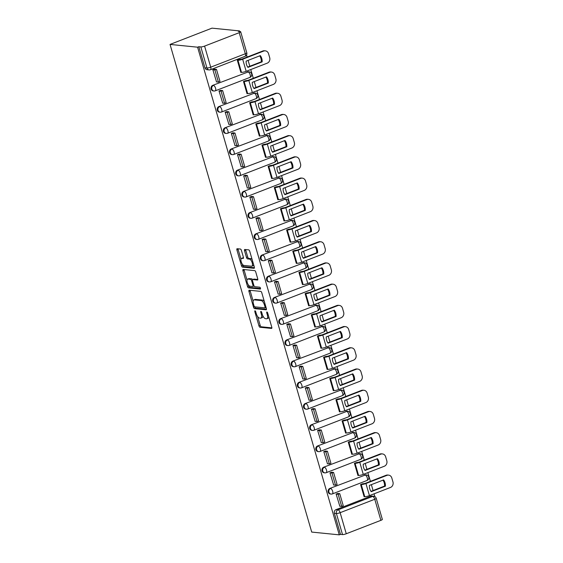 <?xml version="1.0" encoding="UTF-8"?>
<svg xmlns="http://www.w3.org/2000/svg" width="563" height="563" viewBox="0 0 563 563"><rect width="100%" height="100%" fill="white"/><g stroke="black" fill="none" stroke-linecap="round" stroke-linejoin="round"><path stroke-width="0.84" d="M255.011 310.79A0.992 0.408 -111.2 0 0 254.926 310.804A0.992 0.408 -111.2 0 0 254.835 311.684L258.959 325.864A1.415 0.584 -111.2 0 0 259.986 327.265L271.521 328.426A1.415 0.584 -111.2 0 0 271.647 328.412A1.415 0.584 -111.2 0 0 271.774 327.152L267.657 312.972A0.992 0.408 -111.2 0 0 266.932 311.993A0.992 0.408 -111.2 0 0 266.848 312.001A0.992 0.408 -111.2 0 0 266.756 312.88L267.291 314.717A4.525 1.879 -111.2 0 1 266.876 318.735A4.525 1.879 -111.2 0 1 266.482 318.785L265.518 318.686A4.525 1.879 -111.2 0 1 262.224 314.21L261.696 312.374A0.992 0.408 -111.2 0 0 260.972 311.395A0.992 0.408 -111.2 0 0 260.887 311.402A0.992 0.408 -111.2 0 0 260.796 312.282L261.331 314.119A4.525 1.879 -111.2 0 1 260.915 318.13A4.525 1.879 -111.2 0 1 260.521 318.179L259.557 318.088A4.525 1.879 -111.2 0 1 256.264 313.605L255.736 311.775A0.992 0.408 -111.2 0 0 255.011 310.79M241.428 250.436A1.415 0.584 -111.2 0 0 240.401 249.036L237.164 248.712A1.415 0.584 -111.2 0 0 237.037 248.726A1.415 0.584 -111.2 0 0 236.91 249.979L241.485 265.729A1.415 0.584 -111.2 0 0 242.512 267.129L254.054 268.291A1.415 0.584 -111.2 0 0 254.173 268.277A1.415 0.584 -111.2 0 0 254.307 267.017L249.726 251.267A1.415 0.584 -111.2 0 0 248.698 249.866L244.792 249.479A1.415 0.584 -111.2 0 0 244.666 249.493A1.415 0.584 -111.2 0 0 244.539 250.746L246.495 257.488A1.415 0.584 -111.2 0 0 247.523 258.889L249.465 259.079A3.786 1.569 -111.2 0 1 252.097 262.457A3.786 1.569 -111.2 0 1 251.872 266.179A3.786 1.569 -111.2 0 1 251.534 266.222L243.941 265.462A3.786 1.569 -111.2 0 1 241.309 262.084A3.786 1.569 -111.2 0 1 241.534 258.361A3.786 1.569 -111.2 0 1 241.865 258.318L243.132 258.445A1.415 0.584 -111.2 0 0 243.258 258.431A1.415 0.584 -111.2 0 0 243.385 257.171L241.428 250.436M170.04 44.421L197.592 47.193L339.271 534.85L311.712 532.077L170.04 44.421L211.991 28.15L239.542 30.923L239.725 31.535M249.226 290.219A1.415 0.584 -111.2 0 0 249.099 290.241A1.415 0.584 -111.2 0 0 248.973 291.493L253.547 307.243A1.415 0.584 -111.2 0 0 254.575 308.644L266.109 309.805A1.415 0.584 -111.2 0 0 266.236 309.791A1.415 0.584 -111.2 0 0 266.362 308.531L261.788 292.781A1.415 0.584 -111.2 0 0 260.76 291.381L249.226 290.219M247.516 286.49L242.942 270.733A1.415 0.584 -111.2 0 1 243.068 269.48A1.415 0.584 -111.2 0 1 243.195 269.466L254.729 270.627A1.415 0.584 -111.2 0 1 255.757 272.028L257.72 278.769A1.415 0.584 -111.2 0 1 257.587 280.022A1.415 0.584 -111.2 0 1 257.467 280.036L252.787 279.565A1.415 0.584 -111.2 0 0 252.66 279.579A1.415 0.584 -111.2 0 0 252.534 280.838L253.829 285.307A1.415 0.584 -111.2 0 0 254.863 286.708L259.733 287.2A0.992 0.408 -111.2 0 1 260.423 288.08A0.992 0.408 -111.2 0 1 260.359 289.058A0.992 0.408 -111.2 0 1 260.275 289.065L248.543 287.883A1.415 0.584 -111.2 0 1 247.516 286.49L248.74 286.011L248.438 284.984M374.838 496.601L374.036 493.835M373.079 490.542L371.369 484.659M370.412 481.358L367.871 472.624M366.914 469.324L365.204 463.44M364.247 460.147L361.706 451.406M360.749 448.113L359.039 442.229M358.082 438.929L355.542 430.195M354.584 426.895L352.881 421.011M351.917 417.718L349.384 408.977M348.427 405.684L346.717 399.8M345.759 396.5L343.219 387.766M342.262 384.466L340.552 378.582M339.595 375.289L337.054 366.548M336.097 363.255L334.387 357.371M333.43 354.071L330.889 345.337M329.932 342.037L328.222 336.153M327.265 332.86L324.731 324.119M323.767 320.826L322.064 314.942M321.1 311.642L318.567 302.908M317.609 299.607L315.899 293.724M314.942 290.431L312.402 281.69M311.445 278.396L309.734 272.513M308.777 269.213L306.237 260.479M305.28 257.178L303.57 251.295M302.613 248.001L300.072 239.261M299.115 235.967L297.405 230.084M296.448 226.783L293.914 218.05M292.95 214.749L291.247 208.866M290.29 205.572L287.749 196.832M286.792 193.538L285.082 187.655M284.125 184.361L281.584 175.621M280.627 172.32L278.917 166.437M277.96 163.143L275.42 154.403M274.462 151.109L272.752 145.226M271.795 141.932L269.255 133.192M268.298 129.891L266.588 124.008M265.63 120.714L263.097 111.974M262.14 108.68L260.43 102.797M259.473 99.503L256.932 90.763M255.975 87.462L254.265 81.579M253.308 78.285L250.767 69.545M249.81 66.251L248.1 60.368M247.143 57.074L246.545 55.019M197.592 47.193L198.816 46.715L200.836 46.919A2.885 0.542 -16.2 0 0 204.587 46.103L239.205 32.682A2.885 0.542 -16.2 0 0 240.668 31.746A2.885 0.542 -16.2 0 0 240.345 31.598L238.325 31.394L239.542 30.923M339.271 534.85L340.495 534.378L334.366 513.294A2.885 2.569 -84.3 0 1 336.027 509.628L370.644 496.207L372.664 496.411A2.885 2.569 -84.3 0 1 373.741 496.263L371.721 496.059A2.885 2.569 95.7 0 0 370.644 496.207M346.266 533.759L380.884 520.339L374.761 499.261L340.143 512.682L346.266 533.759A2.885 0.542 163.8 0 1 342.515 534.583L336.392 513.498A2.885 2.569 -84.3 0 1 338.046 509.832L372.664 496.411A2.885 1.196 -111.2 0 1 374.761 499.261A2.885 0.542 -16.2 0 0 376.225 498.325A2.885 2.885 0 0 0 373.741 496.263M340.495 534.378L342.515 534.583M376.225 498.325L382.347 519.403A2.885 0.542 163.8 0 1 380.884 520.339M362.431 483.877L360.58 484.525L364.134 496.763L364.514 496.615M338.004 493.491L336.111 494.011L339.806 506.193M331.839 472.273L329.953 472.793L333.641 484.982M356.266 462.666L354.416 463.307L357.969 475.545L358.349 475.397M325.674 451.062L323.788 451.582L327.476 463.764M350.109 441.448L348.251 442.096L351.805 454.334L352.185 454.186M319.517 429.843L317.623 430.364L321.318 442.553M343.944 420.237L342.086 420.878L345.64 433.116L346.02 432.975M313.352 408.632L311.459 409.153L315.153 421.335M337.779 399.019L335.921 399.667L339.482 411.905L339.862 411.757M307.187 387.414L305.294 387.935L308.988 400.124M331.614 377.808L329.763 378.449L333.317 390.687L333.697 390.546M301.022 366.203L299.136 366.724L302.824 378.906M325.449 356.59L323.598 357.238L327.152 369.476L327.532 369.328M294.857 344.985L292.971 345.506L296.659 357.695M319.291 335.379L317.433 336.02L320.987 348.265L321.367 348.117M288.699 323.774L286.806 324.295L290.501 336.484M313.127 314.161L311.269 314.808L314.83 327.047L315.21 326.899M282.535 302.556L280.641 303.077L284.336 315.266M306.962 292.95L305.111 293.59L308.665 305.836L309.045 305.688M276.37 281.345L274.484 281.866L278.171 294.055M300.797 271.732L298.946 272.379L302.5 284.618L302.88 284.47M270.205 260.127L268.319 260.648L272.006 272.837M294.632 250.521L292.781 251.161L296.335 263.407L296.715 263.259M264.047 238.916L262.154 239.437L265.842 251.626M288.474 229.31L286.616 229.95L290.17 242.189L290.55 242.041M257.882 217.698L255.989 218.219L259.684 230.408M282.309 208.092L280.451 208.732L284.012 220.977L284.392 220.83M251.717 196.487L249.824 197.008L253.519 209.197M276.144 186.881L274.294 187.521L277.848 199.759L278.228 199.612M245.552 175.269L243.666 175.79L247.354 187.979M269.98 165.663L268.129 166.31L271.683 178.548L272.063 178.401M239.388 154.058L237.502 154.579L241.189 166.768M263.822 144.452L261.964 145.092L265.518 157.33L265.898 157.183M233.23 132.847L231.337 133.361L235.024 145.55M257.657 123.234L255.799 123.881L259.353 136.119L259.733 135.972M227.065 111.629L225.172 112.15L228.867 124.339M251.492 102.023L249.634 102.663L253.195 114.901L253.575 114.753M220.9 90.418L219.007 90.939L222.702 103.12M245.327 80.805L243.476 81.452L247.03 93.69L247.41 93.542M214.735 69.2L212.849 69.721L216.537 81.909M239.162 59.594L237.312 60.234L240.865 72.472L241.245 72.324M215.059 90.854A2.885 2.569 -84.3 0 1 213.975 91.002L213.257 90.932A2.885 2.569 95.7 0 1 212.758 85.344L248.093 71.987A2.885 2.569 -84.3 0 1 249.17 71.839L248.452 71.768A2.885 2.569 95.7 0 0 247.375 71.916M221.217 112.065A2.885 2.569 -84.3 0 1 220.14 112.213L219.422 112.143A2.885 2.569 95.7 0 1 218.923 106.555L254.258 93.205A2.885 2.569 -84.3 0 1 255.335 93.057L254.617 92.979A2.885 2.569 95.7 0 0 253.54 93.134M227.382 133.283A2.885 2.569 -84.3 0 1 226.305 133.431L225.587 133.361A2.885 2.569 95.7 0 1 225.087 127.766L260.416 114.416A2.885 2.569 -84.3 0 1 261.499 114.268L260.782 114.198A2.885 2.569 95.7 0 0 259.698 114.345M233.546 154.494A2.885 2.569 -84.3 0 1 232.47 154.642L231.752 154.572A2.885 2.569 95.7 0 1 231.245 148.984L266.581 135.634A2.885 2.569 -84.3 0 1 267.657 135.486L266.939 135.409A2.885 2.569 95.7 0 0 265.863 135.563M239.711 175.712A2.885 2.569 -84.3 0 1 238.628 175.86L237.91 175.79A2.885 2.569 95.7 0 1 237.41 170.195L272.745 156.845A2.885 2.569 -84.3 0 1 273.822 156.697L273.104 156.627A2.885 2.569 95.7 0 0 272.028 156.774M245.869 196.923A2.885 2.569 -84.3 0 1 244.792 197.071L244.075 197.001A2.885 2.569 95.7 0 1 243.575 191.413L278.91 178.063A2.885 2.569 -84.3 0 1 279.987 177.915L279.269 177.838A2.885 2.569 95.7 0 0 278.192 177.992M252.034 218.141A2.885 2.569 -84.3 0 1 250.957 218.289L250.239 218.219A2.885 2.569 95.7 0 1 249.74 212.624L285.075 199.274A2.885 2.569 -84.3 0 1 286.152 199.126L285.434 199.056A2.885 2.569 95.7 0 0 284.35 199.203M258.199 239.352A2.885 2.569 -84.3 0 1 257.122 239.5L256.404 239.43A2.885 2.569 95.7 0 1 255.898 233.842L291.233 220.492A2.885 2.569 -84.3 0 1 292.317 220.344L291.599 220.267A2.885 2.569 95.7 0 0 290.515 220.422M264.364 260.57A2.885 2.569 -84.3 0 1 263.287 260.718L262.569 260.648A2.885 2.569 95.7 0 1 262.062 255.053L297.398 241.703A2.885 2.569 -84.3 0 1 298.474 241.555L297.757 241.485A2.885 2.569 95.7 0 0 296.68 241.633M270.529 281.781A2.885 2.569 -84.3 0 1 269.445 281.929L268.727 281.859A2.885 2.569 95.7 0 1 268.227 276.271L303.563 262.921A2.885 2.569 -84.3 0 1 304.639 262.773L303.921 262.696A2.885 2.569 95.7 0 0 302.845 262.851M276.686 303A2.885 2.569 -84.3 0 1 275.61 303.147L274.892 303.07A2.885 2.569 95.7 0 1 274.392 297.482L309.727 284.132A2.885 2.569 -84.3 0 1 310.804 283.984L310.086 283.914A2.885 2.569 95.7 0 0 309.01 284.062M282.851 324.211A2.885 2.569 -84.3 0 1 281.774 324.358L281.057 324.288A2.885 2.569 95.7 0 1 280.557 318.7L315.885 305.35A2.885 2.569 -84.3 0 1 316.969 305.202L316.251 305.125A2.885 2.569 95.7 0 0 315.167 305.28M289.016 345.429A2.885 2.569 -84.3 0 1 287.939 345.576L287.221 345.499A2.885 2.569 95.7 0 1 286.715 339.911L322.05 326.561A2.885 2.569 -84.3 0 1 323.134 326.413L322.409 326.343A2.885 2.569 95.7 0 0 321.332 326.491M295.181 366.64A2.885 2.569 -84.3 0 1 294.104 366.787L293.379 366.717A2.885 2.569 95.7 0 1 292.88 361.129L328.215 347.779A2.885 2.569 -84.3 0 1 329.292 347.631L328.574 347.554A2.885 2.569 95.7 0 0 327.497 347.702M301.346 387.851A2.885 2.569 -84.3 0 1 300.262 388.006L299.544 387.928A2.885 2.569 95.7 0 1 299.044 382.34L334.38 368.99A2.885 2.569 -84.3 0 1 335.457 368.842L334.739 368.772A2.885 2.569 95.7 0 0 333.662 368.92M307.504 409.069A2.885 2.569 -84.3 0 1 306.427 409.217L305.709 409.146A2.885 2.569 95.7 0 1 305.209 403.558L340.545 390.208A2.885 2.569 -84.3 0 1 341.621 390.06L340.904 389.983A2.885 2.569 95.7 0 0 339.827 390.131M313.668 430.28A2.885 2.569 -84.3 0 1 312.592 430.435L311.874 430.357A2.885 2.569 95.7 0 1 311.374 424.769L346.702 411.419A2.885 2.569 -84.3 0 1 347.786 411.272L347.068 411.201A2.885 2.569 95.7 0 0 345.985 411.349M319.833 451.498A2.885 2.569 -84.3 0 1 318.757 451.646L318.039 451.575A2.885 2.569 95.7 0 1 317.532 445.987L352.867 432.637A2.885 2.569 -84.3 0 1 353.944 432.483L353.226 432.412A2.885 2.569 95.7 0 0 352.149 432.56M325.998 472.709A2.885 2.569 -84.3 0 1 324.914 472.864L324.197 472.786A2.885 2.569 95.7 0 1 323.697 467.199L359.032 453.848A2.885 2.569 -84.3 0 1 360.109 453.701L359.391 453.63A2.885 2.569 95.7 0 0 358.314 453.778M332.163 493.927A2.885 2.569 -84.3 0 1 331.079 494.075L330.361 494.004A2.885 2.569 95.7 0 1 329.862 488.417L365.197 475.066A2.885 2.569 -84.3 0 1 366.274 474.912L365.556 474.841A2.885 2.569 95.7 0 0 364.479 474.989M198.816 46.715L204.939 67.792A2.885 2.569 95.7 0 0 207.093 69.713L209.119 69.918A2.885 2.569 -84.3 0 1 206.959 67.996L200.836 46.919M260.915 318.13L262.14 317.659A4.525 1.879 -111.2 0 0 262.9 315.942M266.876 318.735L268.101 318.257A4.525 1.879 -111.2 0 0 268.825 316.997M257.587 316.462L260.183 325.393A1.415 0.584 -111.2 0 0 261.211 326.786L271.88 327.863M254.793 306.849A1.415 0.584 -111.2 0 0 255.799 308.165L266.475 309.242M250.085 290.311A1.415 0.584 -111.2 0 0 250.197 291.015L253.146 301.177M254.019 305.864A0.992 0.408 -111.2 0 0 254.736 306.842L264.863 307.862A0.992 0.408 -111.2 0 0 264.948 307.855A0.992 0.408 -111.2 0 0 265.039 306.976L264.476 305.04A4.525 1.879 -111.2 0 0 261.19 300.558L254.265 299.868A4.525 1.879 -111.2 0 0 253.871 299.917A4.525 1.879 -111.2 0 0 253.456 303.929L254.019 305.864M264.385 301.705A4.525 1.879 -111.2 0 0 262.407 300.086L261.19 300.558M253.871 299.917L255.095 299.439A4.525 1.879 -111.2 0 1 255.489 299.389L262.407 300.086M247.009 280.064L244.166 270.261L242.942 270.733M244.053 269.55A1.415 0.584 -111.2 0 0 244.166 270.261M257.826 279.473L254.012 279.093A1.415 0.584 -111.2 0 0 253.885 279.107A1.415 0.584 -111.2 0 0 253.786 279.178M260.514 288.495L249.768 287.411L248.543 287.883M247.931 279.079A3.786 1.569 -111.2 0 0 247.6 279.121A3.786 1.569 -111.2 0 0 247.368 282.844A3.786 1.569 -111.2 0 0 250.007 286.222L252.681 286.49A1.415 0.584 -111.2 0 0 252.808 286.476A1.415 0.584 -111.2 0 0 252.935 285.216L251.633 280.747A1.415 0.584 -111.2 0 0 250.605 279.347L247.931 279.079L249.156 278.601A3.786 1.569 -111.2 0 0 248.825 278.643L247.6 279.121M252.59 279.621A1.415 0.584 -111.2 0 0 251.83 278.875L250.605 279.347M249.156 278.601L251.83 278.875M248.74 286.011A1.415 0.584 -111.2 0 0 249.768 287.411M241.534 258.361L242.759 257.882A3.786 1.569 -111.2 0 1 243.089 257.84L243.498 257.882M251.872 266.179L253.09 265.708A3.786 1.569 -111.2 0 0 253.667 264.828M252.196 259.768A3.786 1.569 -111.2 0 0 250.683 258.607L249.465 259.079M245.651 249.564A1.415 0.584 -111.2 0 0 245.764 250.275L247.72 257.01A1.415 0.584 -111.2 0 0 248.747 258.41L250.683 258.607M242.428 264.293L242.709 265.257A1.415 0.584 -111.2 0 0 243.737 266.658L254.413 267.728M238.022 248.797A1.415 0.584 -111.2 0 0 238.135 249.508L240.964 259.233M369.764 488.761A8.938 7.959 95.7 0 0 371.214 491.675L385.416 486.172A8.938 7.959 -84.3 0 0 383.6 479.915L369.391 485.419A8.938 7.959 95.7 0 0 369.764 488.761M362.276 483.863L365.077 483.427L386.112 475.271A4.328 3.85 -84.3 0 1 387.731 475.045L388.583 475.13A4.328 3.85 95.7 0 0 386.964 475.355L365.922 483.511A3.603 0.676 163.8 0 1 361.235 484.539L360.686 484.483M337.568 493.448L339.749 493.667L338.159 494.279L341.671 506.383L339.651 506.179M338.159 494.279L336.132 494.075M339.749 493.667L343.261 505.764L341.671 506.383M388.583 475.13A4.328 3.85 95.7 0 1 391.82 478.015L392.96 481.956A4.328 3.85 95.7 0 1 390.476 487.459L369.441 495.616A3.603 0.676 163.8 0 1 364.747 496.636L364.078 496.573M370.982 491.351L384.571 486.08L385.416 486.172M382.988 480.155A8.938 7.959 -84.3 0 1 384.571 486.08M363.599 467.543A8.938 7.959 95.7 0 0 365.049 470.464L379.258 464.954A8.938 7.959 -84.3 0 0 377.435 458.697L363.234 464.208A8.938 7.959 95.7 0 0 363.599 467.543M356.112 462.652L358.912 462.216L379.948 454.06A4.328 3.85 -84.3 0 1 381.566 453.834L382.418 453.919A4.328 3.85 95.7 0 0 380.799 454.144L359.764 462.3A3.603 0.676 163.8 0 1 355.07 463.321L354.521 463.265M331.403 472.23L333.585 472.448L331.994 473.068L335.513 485.172L333.486 484.968M331.994 473.068L329.967 472.864M333.585 472.448L337.103 484.553L335.513 485.172M382.418 453.919A4.328 3.85 95.7 0 1 385.655 456.797L386.802 460.745A4.328 3.85 95.7 0 1 384.318 466.241L363.276 474.405A3.603 0.676 163.8 0 1 358.589 475.425L357.913 475.355M364.817 470.14L378.406 464.869L379.258 464.954M376.823 458.936A8.938 7.959 -84.3 0 1 378.406 464.869M357.435 446.332A8.938 7.959 95.7 0 0 358.884 449.246L373.093 443.743A8.938 7.959 -84.3 0 0 371.277 437.486L357.069 442.99A8.938 7.959 95.7 0 0 357.435 446.332M349.954 441.434L352.748 440.998L373.79 432.841A4.328 3.85 -84.3 0 1 375.408 432.616L376.253 432.701A4.328 3.85 95.7 0 0 374.634 432.926L353.599 441.082A3.603 0.676 163.8 0 1 348.905 442.11L348.363 442.054M325.245 451.019L327.42 451.237L325.829 451.85L329.348 463.954L327.321 463.75M325.829 451.85L323.809 451.646M327.42 451.237L330.938 463.342L329.348 463.954M376.253 432.701A4.328 3.85 95.7 0 1 379.49 435.586L380.637 439.527A4.328 3.85 95.7 0 1 378.153 445.03L357.111 453.187A3.603 0.676 163.8 0 1 352.424 454.207L351.748 454.144M358.652 448.922L372.242 443.651L373.093 443.743M370.658 437.725A8.938 7.959 -84.3 0 1 372.242 443.651M351.27 425.114A8.938 7.959 95.7 0 0 352.719 428.035L366.928 422.524A8.938 7.959 -84.3 0 0 365.113 416.268L350.904 421.778A8.938 7.959 95.7 0 0 351.27 425.114M343.789 420.223L346.583 419.787L367.625 411.63A4.328 3.85 -84.3 0 1 369.244 411.405L370.088 411.49A4.328 3.85 95.7 0 0 368.469 411.715L347.434 419.871A3.603 0.676 163.8 0 1 342.74 420.892L342.198 420.835M319.08 429.801L321.255 430.019L319.664 430.639L323.183 442.743L321.156 442.539M319.664 430.639L317.645 430.435M321.255 430.019L324.774 442.124L323.183 442.743M370.088 411.49A4.328 3.85 95.7 0 1 373.325 414.368L374.472 418.316A4.328 3.85 95.7 0 1 371.988 423.819L350.953 431.976A3.603 0.676 163.8 0 1 346.259 432.996L345.591 432.926M352.487 427.711L366.077 422.44L366.928 422.524M364.493 416.507A8.938 7.959 -84.3 0 1 366.077 422.44M345.105 403.903A8.938 7.959 95.7 0 0 346.555 406.817L360.763 401.313A8.938 7.959 -84.3 0 0 358.948 395.057L344.739 400.567A8.938 7.959 95.7 0 0 345.105 403.903M337.624 399.005L340.425 398.569L361.46 390.412A4.328 3.85 -84.3 0 1 363.079 390.187L363.93 390.272A4.328 3.85 95.7 0 0 362.312 390.497L341.269 398.653A3.603 0.676 163.8 0 1 336.583 399.681L336.034 399.624M312.915 408.59L315.097 408.808L313.507 409.421L317.018 421.525L314.999 421.321M313.507 409.421L311.48 409.217M315.097 408.808L318.609 420.913L317.018 421.525M363.93 390.272A4.328 3.85 95.7 0 1 367.167 393.157L368.308 397.098A4.328 3.85 95.7 0 1 365.823 402.601L344.788 410.758A3.603 0.676 163.8 0 1 340.094 411.778L339.426 411.715M346.322 406.493L359.919 401.222L360.763 401.313M358.335 395.296A8.938 7.959 -84.3 0 1 359.919 401.222M338.947 382.685A8.938 7.959 95.7 0 0 340.397 385.606L354.606 380.095A8.938 7.959 -84.3 0 0 352.783 373.839L338.574 379.349A8.938 7.959 95.7 0 0 338.947 382.685M331.459 377.794L334.26 377.358L355.295 369.201A4.328 3.85 -84.3 0 1 356.914 368.976L357.765 369.061A4.328 3.85 95.7 0 0 356.147 369.286L335.105 377.442A3.603 0.676 163.8 0 1 330.418 378.463L329.869 378.406M306.751 387.372L308.932 387.59L307.342 388.21L310.86 400.314L308.834 400.11M307.342 388.21L305.315 388.006M308.932 387.59L312.444 399.695L310.86 400.314M357.765 369.061A4.328 3.85 95.7 0 1 361.003 371.939L362.15 375.887A4.328 3.85 95.7 0 1 359.666 381.39L338.623 389.547A3.603 0.676 163.8 0 1 333.936 390.567L333.261 390.497M340.165 385.282L353.754 380.011L354.606 380.095M352.171 374.078A8.938 7.959 -84.3 0 1 353.754 380.011M332.782 361.474A8.938 7.959 95.7 0 0 334.232 364.388L348.441 358.884A8.938 7.959 -84.3 0 0 346.618 352.628L332.416 358.138A8.938 7.959 95.7 0 0 332.782 361.474M325.294 356.576L328.095 356.14L349.13 347.983A4.328 3.85 -84.3 0 1 350.749 347.758L351.601 347.843A4.328 3.85 95.7 0 0 349.982 348.068L328.947 356.224A3.603 0.676 163.8 0 1 324.253 357.252L323.704 357.195M300.586 366.161L302.767 366.379L301.177 366.992L304.696 379.096L302.669 378.892M301.177 366.992L299.15 366.787M302.767 366.379L306.286 378.484L304.696 379.096M351.601 347.843A4.328 3.85 95.7 0 1 354.838 350.728L355.985 354.669A4.328 3.85 95.7 0 1 353.501 360.172L332.459 368.329A3.603 0.676 163.8 0 1 327.772 369.349L327.096 369.286M334 364.064L347.589 358.793L348.441 358.884M346.006 352.867A8.938 7.959 -84.3 0 1 347.589 358.793M326.617 340.256A8.938 7.959 95.7 0 0 328.067 343.177L342.276 337.666A8.938 7.959 -84.3 0 0 340.46 331.41L326.251 336.92A8.938 7.959 95.7 0 0 326.617 340.256M319.137 335.365L321.93 334.929L342.973 326.772A4.328 3.85 -84.3 0 1 344.591 326.547L345.436 326.631A4.328 3.85 95.7 0 0 343.817 326.857L322.782 335.013A3.603 0.676 163.8 0 1 318.088 336.034L317.546 335.977M294.428 344.943L296.602 345.161L295.012 345.781L298.531 357.885L296.504 357.681M295.012 345.781L292.992 345.576M296.602 345.161L300.121 357.266L298.531 357.885M345.436 326.631A4.328 3.85 95.7 0 1 348.673 329.51L349.82 333.458A4.328 3.85 95.7 0 1 347.336 338.961L326.294 347.118A3.603 0.676 163.8 0 1 321.607 348.138L320.931 348.068M327.835 342.853L341.424 337.582L342.276 337.666M339.841 331.649A8.938 7.959 -84.3 0 1 341.424 337.582M320.453 319.045A8.938 7.959 95.7 0 0 321.902 321.959L336.111 316.455A8.938 7.959 -84.3 0 0 334.295 310.199L320.087 315.709A8.938 7.959 95.7 0 0 320.453 319.045M312.972 314.147L315.766 313.711L336.808 305.554A4.328 3.85 -84.3 0 1 338.426 305.329L339.271 305.413A4.328 3.85 95.7 0 0 337.659 305.639L316.617 313.802A3.603 0.676 163.8 0 1 311.93 314.823L311.381 314.766M288.263 323.732L290.438 323.95L288.854 324.562L292.366 336.667L290.346 336.463M288.854 324.562L286.827 324.358M290.438 323.95L293.956 336.055L292.366 336.667M339.271 305.413A4.328 3.85 95.7 0 1 342.508 308.299L343.655 312.24A4.328 3.85 95.7 0 1 341.171 317.743L320.136 325.9A3.603 0.676 163.8 0 1 315.442 326.92L314.773 326.857M321.67 321.635L335.266 316.371L336.111 316.455M333.676 310.438A8.938 7.959 -84.3 0 1 335.266 316.371M314.295 297.827A8.938 7.959 95.7 0 0 315.744 300.748L329.946 295.237A8.938 7.959 -84.3 0 0 328.13 288.981L313.922 294.491A8.938 7.959 95.7 0 0 314.295 297.827M306.807 292.936L309.608 292.5L330.643 284.343A4.328 3.85 -84.3 0 1 332.261 284.118L333.113 284.202A4.328 3.85 95.7 0 0 331.494 284.428L310.452 292.584A3.603 0.676 163.8 0 1 305.765 293.604L305.216 293.548M282.098 302.514L284.28 302.732L282.689 303.351L286.201 315.456L284.181 315.252M282.689 303.351L280.663 303.147M284.28 302.732L287.792 314.837L286.201 315.456M333.113 284.202A4.328 3.85 95.7 0 1 336.35 287.081L337.49 291.029A4.328 3.85 95.7 0 1 335.006 296.532L313.971 304.689A3.603 0.676 163.8 0 1 309.277 305.709L308.608 305.639M315.505 300.424L329.102 295.153L329.946 295.237M327.518 289.22A8.938 7.959 -84.3 0 1 329.102 295.153M308.13 276.616A8.938 7.959 95.7 0 0 309.58 279.537L323.788 274.026A8.938 7.959 -84.3 0 0 321.966 267.77L307.757 273.28A8.938 7.959 95.7 0 0 308.13 276.616M300.642 271.718L303.443 271.282L324.478 263.125A4.328 3.85 -84.3 0 1 326.097 262.9L326.948 262.991A4.328 3.85 95.7 0 0 325.33 263.21L304.287 271.373A3.603 0.676 163.8 0 1 299.6 272.393L299.052 272.337M275.933 281.303L278.115 281.521L276.524 282.133L280.043 294.238L278.016 294.034M276.524 282.133L274.498 281.936M278.115 281.521L281.634 293.626L280.043 294.238M326.948 262.991A4.328 3.85 95.7 0 1 330.185 265.87L331.333 269.811A4.328 3.85 95.7 0 1 328.848 275.314L307.806 283.471A3.603 0.676 163.8 0 1 303.119 284.498L302.444 284.428M309.347 279.206L322.937 273.942L323.788 274.026M321.353 268.009A8.938 7.959 -84.3 0 1 322.937 273.942M301.965 255.398A8.938 7.959 95.7 0 0 303.415 258.318L317.623 252.808A8.938 7.959 -84.3 0 0 315.808 246.552L301.599 252.062A8.938 7.959 95.7 0 0 301.965 255.398M294.477 250.507L297.278 250.071L318.32 241.914A4.328 3.85 -84.3 0 1 319.932 241.689L320.783 241.773A4.328 3.85 95.7 0 0 319.165 241.999L298.13 250.155A3.603 0.676 163.8 0 1 293.436 251.175L292.887 251.119M269.768 260.085L271.95 260.303L270.36 260.922L273.878 273.027L271.852 272.823M270.36 260.922L268.34 260.718M271.95 260.303L275.469 272.408L273.878 273.027M320.783 241.773A4.328 3.85 95.7 0 1 324.021 244.652L325.168 248.6A4.328 3.85 95.7 0 1 322.683 254.103L301.641 262.259A3.603 0.676 163.8 0 1 296.954 263.28L296.279 263.21M303.183 257.995L316.772 252.724L317.623 252.808M315.189 246.791A8.938 7.959 -84.3 0 1 316.772 252.724M295.8 234.187A8.938 7.959 95.7 0 0 297.25 237.107L311.459 231.597A8.938 7.959 -84.3 0 0 309.643 225.341L295.434 230.851A8.938 7.959 95.7 0 0 295.8 234.187M288.319 229.289L291.113 228.852L312.155 220.696A4.328 3.85 -84.3 0 1 313.774 220.471L314.618 220.562A4.328 3.85 95.7 0 0 313 220.78L291.965 228.944A3.603 0.676 163.8 0 1 287.271 229.964L286.729 229.908M263.611 238.874L265.785 239.092L264.195 239.704L267.714 251.809L265.687 251.605M264.195 239.704L262.175 239.507M265.785 239.092L269.304 251.197L267.714 251.809M314.618 220.562A4.328 3.85 95.7 0 1 317.856 223.441L319.003 227.382A4.328 3.85 95.7 0 1 316.519 232.885L295.476 241.041A3.603 0.676 163.8 0 1 290.789 242.069L290.121 241.999M297.018 236.777L310.607 231.513L311.459 231.597M309.024 225.58A8.938 7.959 -84.3 0 1 310.607 231.513M289.635 212.969A8.938 7.959 95.7 0 0 291.085 215.889L305.294 210.379A8.938 7.959 -84.3 0 0 303.478 204.123L289.269 209.633A8.938 7.959 95.7 0 0 289.635 212.969M282.154 208.078L284.948 207.641L305.99 199.485A4.328 3.85 -84.3 0 1 307.609 199.26L308.461 199.344A4.328 3.85 95.7 0 0 306.842 199.569L285.8 207.726A3.603 0.676 163.8 0 1 281.113 208.746L280.564 208.69M257.446 217.656L259.627 217.874L258.037 218.493L261.549 230.598L259.529 230.394M258.037 218.493L256.01 218.289M259.627 217.874L263.139 229.978L261.549 230.598M308.461 199.344A4.328 3.85 95.7 0 1 311.691 202.223L312.838 206.171A4.328 3.85 95.7 0 1 310.354 211.674L289.319 219.83A3.603 0.676 163.8 0 1 284.625 220.851L283.956 220.78M290.853 215.566L304.449 210.295L305.294 210.379M302.859 204.362A8.938 7.959 -84.3 0 1 304.449 210.295M283.478 191.758A8.938 7.959 95.7 0 0 284.927 194.678L299.129 189.168A8.938 7.959 -84.3 0 0 297.313 182.912L283.105 188.422A8.938 7.959 95.7 0 0 283.478 191.758M275.99 186.86L278.791 186.423L299.826 178.267A4.328 3.85 -84.3 0 1 301.444 178.042L302.296 178.133A4.328 3.85 95.7 0 0 300.677 178.351L279.635 186.515A3.603 0.676 163.8 0 1 274.948 187.535L274.399 187.479M251.281 196.445L253.463 196.663L251.872 197.282L255.384 209.38L253.364 209.176M251.872 197.282L249.845 197.078M253.463 196.663L256.974 208.767L255.384 209.38M302.296 178.133A4.328 3.85 95.7 0 1 305.533 181.012L306.673 184.953A4.328 3.85 95.7 0 1 304.189 190.456L283.154 198.612A3.603 0.676 163.8 0 1 278.46 199.64L277.791 199.569M284.688 194.355L298.284 189.084L299.129 189.168M296.701 183.151A8.938 7.959 -84.3 0 1 298.284 189.084M277.313 170.54A8.938 7.959 95.7 0 0 278.762 173.46L292.971 167.95A8.938 7.959 -84.3 0 0 291.148 161.694L276.947 167.204A8.938 7.959 95.7 0 0 277.313 170.54M269.825 165.649L272.626 165.212L293.661 157.056A4.328 3.85 -84.3 0 1 295.279 156.831L296.131 156.915A4.328 3.85 95.7 0 0 294.512 157.14L273.47 165.297A3.603 0.676 163.8 0 1 268.783 166.317L268.234 166.261M245.116 175.227L247.298 175.445L245.707 176.064L249.226 188.169L247.199 187.965M245.707 176.064L243.68 175.86M247.298 175.445L250.816 187.549L249.226 188.169M296.131 156.915A4.328 3.85 95.7 0 1 299.368 159.793L300.515 163.742A4.328 3.85 95.7 0 1 298.031 169.245L276.989 177.401A3.603 0.676 163.8 0 1 272.302 178.422L271.626 178.351M278.53 173.137L292.12 167.865L292.971 167.95M290.536 161.933A8.938 7.959 -84.3 0 1 292.12 167.865M271.148 149.329A8.938 7.959 95.7 0 0 272.598 152.249L286.806 146.739A8.938 7.959 -84.3 0 0 284.991 140.483L270.782 145.993A8.938 7.959 95.7 0 0 271.148 149.329M263.66 144.431L266.461 144.001L287.503 135.838A4.328 3.85 -84.3 0 1 289.122 135.613L289.966 135.704A4.328 3.85 95.7 0 0 288.347 135.922L267.312 144.086A3.603 0.676 163.8 0 1 262.618 145.106L262.076 145.05M238.958 154.016L241.133 154.234L239.542 154.853L243.061 166.951L241.034 166.747M239.542 154.853L237.523 154.649M241.133 154.234L244.652 166.338L243.061 166.951M289.966 135.704A4.328 3.85 95.7 0 1 293.203 138.582L294.35 142.523A4.328 3.85 95.7 0 1 291.866 148.027L270.824 156.183A3.603 0.676 163.8 0 1 266.137 157.211L265.462 157.14M272.365 151.926L285.955 146.654L286.806 146.739M284.371 140.722A8.938 7.959 -84.3 0 1 285.955 146.654M264.983 128.111A8.938 7.959 95.7 0 0 266.433 131.031L280.641 125.521A8.938 7.959 -84.3 0 0 278.826 119.265L264.617 124.775A8.938 7.959 95.7 0 0 264.983 128.111M257.502 123.22L260.296 122.783L281.338 114.627A4.328 3.85 -84.3 0 1 282.957 114.402L283.801 114.486A4.328 3.85 95.7 0 0 282.183 114.711L261.148 122.868A3.603 0.676 163.8 0 1 256.454 123.888L255.912 123.839M232.793 132.798L234.968 133.016L233.378 133.635L236.896 145.74L234.87 145.536M233.378 133.635L231.358 133.431M234.968 133.016L238.487 145.12L236.896 145.74M283.801 114.486A4.328 3.85 95.7 0 1 287.039 117.364L288.186 121.312A4.328 3.85 95.7 0 1 285.701 126.816L264.666 134.972A3.603 0.676 163.8 0 1 259.972 135.993L259.304 135.929M266.2 130.707L279.79 125.436L280.641 125.521M278.206 119.504A8.938 7.959 -84.3 0 1 279.79 125.436M258.818 106.9A8.938 7.959 95.7 0 0 260.268 109.82L274.477 104.31A8.938 7.959 -84.3 0 0 272.661 98.053L258.452 103.564A8.938 7.959 95.7 0 0 258.818 106.9M251.337 102.002L254.138 101.572L275.173 93.409A4.328 3.85 -84.3 0 1 276.792 93.191L277.643 93.275A4.328 3.85 95.7 0 0 276.025 93.493L254.983 101.657A3.603 0.676 163.8 0 1 250.296 102.677L249.747 102.621M226.629 111.587L228.81 111.805L227.22 112.424L230.731 124.522L228.712 124.317M227.22 112.424L225.193 112.22M228.81 111.805L232.322 123.909L230.731 124.522M277.643 93.275A4.328 3.85 95.7 0 1 280.874 96.153L282.021 100.094A4.328 3.85 95.7 0 1 279.537 105.598L258.501 113.754A3.603 0.676 163.8 0 1 253.807 114.782L253.139 114.711M260.036 109.496L273.632 104.225L274.477 104.31M272.049 98.293A8.938 7.959 -84.3 0 1 273.632 104.225M252.66 85.689A8.938 7.959 95.7 0 0 254.11 88.602L268.312 83.092A8.938 7.959 -84.3 0 0 266.496 76.835L252.287 82.346A8.938 7.959 95.7 0 0 252.66 85.689M245.172 80.79L247.973 80.354L269.008 72.198A4.328 3.85 -84.3 0 1 270.627 71.973L271.479 72.057A4.328 3.85 95.7 0 0 269.86 72.282L248.818 80.439A3.603 0.676 163.8 0 1 244.131 81.459L243.582 81.41M220.464 90.369L222.645 90.587L221.055 91.206L224.574 103.311L222.547 103.106M221.055 91.206L219.028 91.002M222.645 90.587L226.157 102.691L224.574 103.311M271.479 72.057A4.328 3.85 95.7 0 1 274.716 74.935L275.863 78.883A4.328 3.85 95.7 0 1 273.379 84.387L252.337 92.543A3.603 0.676 163.8 0 1 247.65 93.564L246.974 93.5M253.878 88.278L267.467 83.007L268.312 83.092M265.884 77.075A8.938 7.959 -84.3 0 1 267.467 83.007M246.495 64.471A8.938 7.959 95.7 0 0 247.945 67.391L262.154 61.881A8.938 7.959 -84.3 0 0 260.331 55.624L246.13 61.135A8.938 7.959 95.7 0 0 246.495 64.471M239.008 59.572L241.809 59.143L262.844 50.98A4.328 3.85 -84.3 0 1 264.462 50.761L265.314 50.846A4.328 3.85 95.7 0 0 263.695 51.064L242.66 59.228A3.603 0.676 163.8 0 1 237.966 60.248L237.417 60.192M214.299 69.158L216.481 69.376L214.89 69.995L218.409 82.092L216.382 81.888M214.89 69.995L212.863 69.791M216.481 69.376L219.999 81.48L218.409 82.092M265.314 50.846A4.328 3.85 95.7 0 1 268.551 53.724L269.698 57.665A4.328 3.85 95.7 0 1 267.214 63.169L246.172 71.332A3.603 0.676 163.8 0 1 241.485 72.353L240.809 72.282M247.713 67.067L261.302 61.796L262.154 61.881M259.719 55.864A8.938 7.959 -84.3 0 1 261.302 61.796M255.588 311.388L254.835 311.684M267.509 312.592L266.756 312.88M261.549 311.993L260.796 312.282M204.587 46.103L210.717 67.18L245.327 53.759L239.205 32.682M336.027 509.628L338.046 509.832A2.885 1.196 -111.2 0 1 340.143 512.682A2.885 0.542 163.8 0 1 336.392 513.498L334.366 513.294M212.758 85.344L248.093 71.987A2.885 1.196 68.8 0 1 250.19 74.844A2.885 1.196 -111.2 0 1 249.923 77.398A2.885 2.885 0 0 0 249.17 71.839M218.923 106.555L254.258 93.205A2.885 1.196 68.8 0 1 256.348 96.055A2.885 1.196 -111.2 0 1 256.088 98.609A2.885 2.885 0 0 0 255.335 93.057M225.087 127.766L260.416 114.416A2.885 1.196 68.8 0 1 262.513 117.273A2.885 1.196 -111.2 0 1 262.252 119.828A2.885 2.885 0 0 0 261.499 114.268M231.245 148.984L266.581 135.634A2.885 1.196 68.8 0 1 268.678 138.484A2.885 1.196 -111.2 0 1 268.417 141.039A2.885 2.885 0 0 0 267.657 135.486M237.41 170.195L272.745 156.845A2.885 1.196 68.8 0 1 274.843 159.702A2.885 1.196 -111.2 0 1 274.575 162.257A2.885 2.885 0 0 0 273.822 156.697M243.575 191.413L278.91 178.063A2.885 1.196 68.8 0 1 281.007 180.913A2.885 1.196 -111.2 0 1 280.74 183.468A2.885 2.885 0 0 0 279.987 177.915M249.74 212.624L285.075 199.274A2.885 1.196 68.8 0 1 287.165 202.124A2.885 1.196 -111.2 0 1 286.905 204.686A2.885 2.885 0 0 0 286.152 199.126M255.898 233.842L291.233 220.492A2.885 1.196 68.8 0 1 293.33 223.342A2.885 1.196 -111.2 0 1 293.07 225.897A2.885 2.885 0 0 0 292.317 220.344M262.062 255.053L297.398 241.703A2.885 1.196 68.8 0 1 299.495 244.553A2.885 1.196 -111.2 0 1 299.234 247.115A2.885 2.885 0 0 0 298.474 241.555M268.227 276.271L303.563 262.921A2.885 1.196 68.8 0 1 305.66 265.771A2.885 1.196 -111.2 0 1 305.392 268.326A2.885 2.885 0 0 0 304.639 262.773M274.392 297.482L309.727 284.132A2.885 1.196 68.8 0 1 311.825 286.982A2.885 1.196 -111.2 0 1 311.557 289.544A2.885 2.885 0 0 0 310.804 283.984M280.557 318.7L315.885 305.35A2.885 1.196 68.8 0 1 317.982 308.2A2.885 1.196 -111.2 0 1 317.722 310.755A2.885 2.885 0 0 0 316.969 305.202M286.715 339.911L322.05 326.561A2.885 1.196 68.8 0 1 324.147 329.411A2.885 1.196 -111.2 0 1 323.887 331.973A2.885 2.885 0 0 0 323.134 326.413M292.88 361.129L328.215 347.779A2.885 1.196 68.8 0 1 330.312 350.629A2.885 1.196 -111.2 0 1 330.045 353.184A2.885 2.885 0 0 0 329.292 347.631M299.044 382.34L334.38 368.99A2.885 1.196 68.8 0 1 336.477 371.84A2.885 1.196 -111.2 0 1 336.21 374.402A2.885 2.885 0 0 0 335.457 368.842M305.209 403.558L340.545 390.208A2.885 1.196 68.8 0 1 342.635 393.058A2.885 1.196 -111.2 0 1 342.374 395.613A2.885 2.885 0 0 0 341.621 390.06M311.374 424.769L346.702 411.419A2.885 1.196 68.8 0 1 348.8 414.269A2.885 1.196 -111.2 0 1 348.539 416.831A2.885 2.885 0 0 0 347.786 411.272M317.532 445.987L352.867 432.637A2.885 1.196 68.8 0 1 354.964 435.488A2.885 1.196 -111.2 0 1 354.704 438.042A2.885 2.885 0 0 0 353.944 432.483M323.697 467.199L359.032 453.848A2.885 1.196 68.8 0 1 361.129 456.699A2.885 1.196 -111.2 0 1 360.862 459.26A2.885 2.885 0 0 0 360.109 453.701M329.862 488.417L365.197 475.066A2.885 1.196 68.8 0 1 367.294 477.917A2.885 1.196 -111.2 0 1 367.027 480.471A2.885 2.885 0 0 0 366.274 474.912M331.079 494.075A2.885 2.569 -84.3 0 1 330.58 488.487A2.885 1.196 68.8 0 1 332.677 491.337A2.885 1.196 68.8 0 1 332.409 493.892A2.885 2.885 0 0 1 331.079 494.075M324.914 472.864A2.885 2.569 -84.3 0 1 324.415 467.269A2.885 1.196 68.8 0 1 326.512 470.126A2.885 1.196 68.8 0 1 326.251 472.681A2.885 2.885 0 0 1 324.914 472.864M318.757 451.646A2.885 2.569 -84.3 0 1 318.25 446.058A2.885 1.196 68.8 0 1 320.347 448.908A2.885 1.196 68.8 0 1 320.087 451.463A2.885 2.885 0 0 1 318.757 451.646M312.592 430.435A2.885 2.569 -84.3 0 1 312.092 424.847A2.885 1.196 68.8 0 1 314.182 427.697A2.885 1.196 68.8 0 1 313.922 430.252A2.885 2.885 0 0 1 312.592 430.435M306.427 409.217A2.885 2.569 -84.3 0 1 305.927 403.629A2.885 1.196 68.8 0 1 308.024 406.479A2.885 1.196 68.8 0 1 307.757 409.041A2.885 2.885 0 0 1 306.427 409.217M300.262 388.006A2.885 2.569 -84.3 0 1 299.762 382.418A2.885 1.196 68.8 0 1 301.859 385.268A2.885 1.196 68.8 0 1 301.592 387.823A2.885 2.885 0 0 1 300.262 388.006M294.104 366.787A2.885 2.569 -84.3 0 1 293.597 361.2A2.885 1.196 68.8 0 1 295.695 364.05A2.885 1.196 68.8 0 1 295.434 366.612A2.885 2.885 0 0 1 294.104 366.787M287.939 345.576A2.885 2.569 -84.3 0 1 287.433 339.989A2.885 1.196 68.8 0 1 289.53 342.839A2.885 1.196 68.8 0 1 289.269 345.393A2.885 2.885 0 0 1 287.939 345.576M281.774 324.358A2.885 2.569 -84.3 0 1 281.275 318.771A2.885 1.196 68.8 0 1 283.372 321.621A2.885 1.196 68.8 0 1 283.105 324.182A2.885 2.885 0 0 1 281.774 324.358M275.61 303.147A2.885 2.569 -84.3 0 1 275.11 297.56A2.885 1.196 68.8 0 1 277.207 300.41A2.885 1.196 68.8 0 1 276.94 302.964A2.885 2.885 0 0 1 275.61 303.147M269.445 281.929A2.885 2.569 -84.3 0 1 268.945 276.342A2.885 1.196 68.8 0 1 271.042 279.192A2.885 1.196 68.8 0 1 270.775 281.753A2.885 2.885 0 0 1 269.445 281.929M263.287 260.718A2.885 2.569 -84.3 0 1 262.78 255.13A2.885 1.196 68.8 0 1 264.877 257.981A2.885 1.196 68.8 0 1 264.617 260.535A2.885 2.885 0 0 1 263.287 260.718M257.122 239.5A2.885 2.569 -84.3 0 1 256.622 233.912A2.885 1.196 68.8 0 1 258.713 236.763A2.885 1.196 68.8 0 1 258.452 239.324A2.885 2.885 0 0 1 257.122 239.5M250.957 218.289A2.885 2.569 -84.3 0 1 250.458 212.701A2.885 1.196 68.8 0 1 252.555 215.552A2.885 1.196 68.8 0 1 252.287 218.106A2.885 2.885 0 0 1 250.957 218.289M244.792 197.071A2.885 2.569 -84.3 0 1 244.293 191.483A2.885 1.196 68.8 0 1 246.39 194.334A2.885 1.196 68.8 0 1 246.122 196.895A2.885 2.885 0 0 1 244.792 197.071M238.628 175.86A2.885 2.569 -84.3 0 1 238.128 170.272A2.885 1.196 68.8 0 1 240.225 173.123A2.885 1.196 68.8 0 1 239.965 175.677A2.885 2.885 0 0 1 238.628 175.86M232.47 154.642A2.885 2.569 -84.3 0 1 231.963 149.054A2.885 1.196 68.8 0 1 234.06 151.904A2.885 1.196 68.8 0 1 233.8 154.466A2.885 2.885 0 0 1 232.47 154.642M226.305 133.431A2.885 2.569 -84.3 0 1 225.805 127.843A2.885 1.196 68.8 0 1 227.895 130.693A2.885 1.196 68.8 0 1 227.635 133.248A2.885 2.885 0 0 1 226.305 133.431M220.14 112.213A2.885 2.569 -84.3 0 1 219.64 106.625A2.885 1.196 68.8 0 1 221.738 109.475A2.885 1.196 68.8 0 1 221.47 112.037A2.885 2.885 0 0 1 220.14 112.213M213.975 91.002A2.885 2.569 -84.3 0 1 213.476 85.414A2.885 1.196 68.8 0 1 215.573 88.264A2.885 1.196 68.8 0 1 215.305 90.819A2.885 2.885 0 0 1 213.975 91.002M204.939 67.792L206.959 67.996A2.885 0.542 163.8 0 0 210.717 67.18A2.885 1.196 68.8 0 1 210.449 69.735L245.067 56.314A2.885 2.885 0 0 0 246.791 52.823L240.668 31.746M210.196 69.77A2.885 2.569 -84.3 0 1 209.119 69.918A2.885 2.885 0 0 0 210.449 69.735M246.791 52.823A2.885 0.542 -16.2 0 1 245.327 53.759A2.885 1.196 68.8 0 1 245.067 56.314M262.112 313.816L261.331 314.119M268.072 314.414L267.291 314.717M261.211 326.786L259.986 327.265M260.183 325.393L258.959 325.864M255.799 308.165L254.575 308.644M254.645 306.821L253.547 307.243M250.197 291.015L248.973 291.493M266.039 307.405L265.025 307.799M265.827 306.673L265.039 306.976M265.264 304.738L264.476 305.04M255.489 299.389L254.265 299.868M254.012 279.093L252.787 279.565M253.716 284.913L252.935 285.216M252.442 280.43L251.633 280.747M243.089 257.84L241.865 258.318M248.747 258.41L247.523 258.889M247.72 257.01L246.495 257.488M245.764 250.275L244.539 250.746M243.737 266.658L242.512 267.129M242.709 265.257L241.485 265.729M238.135 249.508L236.91 249.979M361.235 484.539L364.747 496.636M386.964 475.355L386.112 475.271M365.922 483.511L369.441 495.616M355.07 463.321L358.589 475.425M380.799 454.144L379.948 454.06M359.764 462.3L363.276 474.405M348.905 442.11L352.424 454.207M374.634 432.926L373.79 432.841M353.599 441.082L357.111 453.187M342.74 420.892L346.259 432.996M368.469 411.715L367.625 411.63M347.434 419.871L350.953 431.976M336.583 399.681L340.094 411.778M362.312 390.497L361.46 390.412M341.269 398.653L344.788 410.758M330.418 378.463L333.936 390.567M356.147 369.286L355.295 369.201M335.105 377.442L338.623 389.547M324.253 357.252L327.772 369.349M349.982 348.068L349.13 347.983M328.947 356.224L332.459 368.329M318.088 336.034L321.607 348.138M343.817 326.857L342.973 326.772M322.782 335.013L326.294 347.118M311.93 314.823L315.442 326.92M337.659 305.639L336.808 305.554M316.617 313.802L320.136 325.9M305.765 293.604L309.277 305.709M331.494 284.428L330.643 284.343M310.452 292.584L313.971 304.689M299.6 272.393L303.119 284.498M325.33 263.21L324.478 263.125M304.287 271.373L307.806 283.471M293.436 251.175L296.954 263.28M319.165 241.999L318.32 241.914M298.13 250.155L301.641 262.259M287.271 229.964L290.789 242.069M313 220.78L312.155 220.696M291.965 228.944L295.476 241.041M281.113 208.746L284.625 220.851M306.842 199.569L305.99 199.485M285.8 207.726L289.319 219.83M274.948 187.535L278.46 199.64M300.677 178.351L299.826 178.267M279.635 186.515L283.154 198.612M268.783 166.317L272.302 178.422M294.512 157.14L293.661 157.056M273.47 165.297L276.989 177.401M262.618 145.106L266.137 157.211M288.347 135.922L287.503 135.838M267.312 144.086L270.824 156.183M256.454 123.888L259.972 135.993M282.183 114.711L281.338 114.627M261.148 122.868L264.666 134.972M250.296 102.677L253.807 114.782M276.025 93.493L275.173 93.409M254.983 101.657L258.501 113.754M244.131 81.459L247.65 93.564M269.86 72.282L269.008 72.198M248.818 80.439L252.337 92.543M237.966 60.248L241.485 72.353M263.695 51.064L262.844 50.98M242.66 59.228L246.172 71.332M367.027 480.471L332.409 493.892M360.862 459.26L326.251 472.681M354.704 438.042L320.087 451.463M348.539 416.831L313.922 430.252M342.374 395.613L307.757 409.041M336.21 374.402L301.592 387.823M330.045 353.184L295.434 366.612M323.887 331.973L289.269 345.393M317.722 310.755L283.105 324.182M311.557 289.544L276.94 302.964M305.392 268.326L270.775 281.753M299.234 247.115L264.617 260.535M293.07 225.897L258.452 239.324M286.905 204.686L252.287 218.106M280.74 183.468L246.122 196.895M274.575 162.257L239.965 175.677M268.417 141.039L233.8 154.466M262.252 119.828L227.635 133.248M256.088 98.609L221.47 112.037M249.923 77.398L215.305 90.819M266.046 307.426L264.948 307.855M253.885 279.107L252.66 279.579M254.026 285.997L252.808 286.476"/></g></svg>
